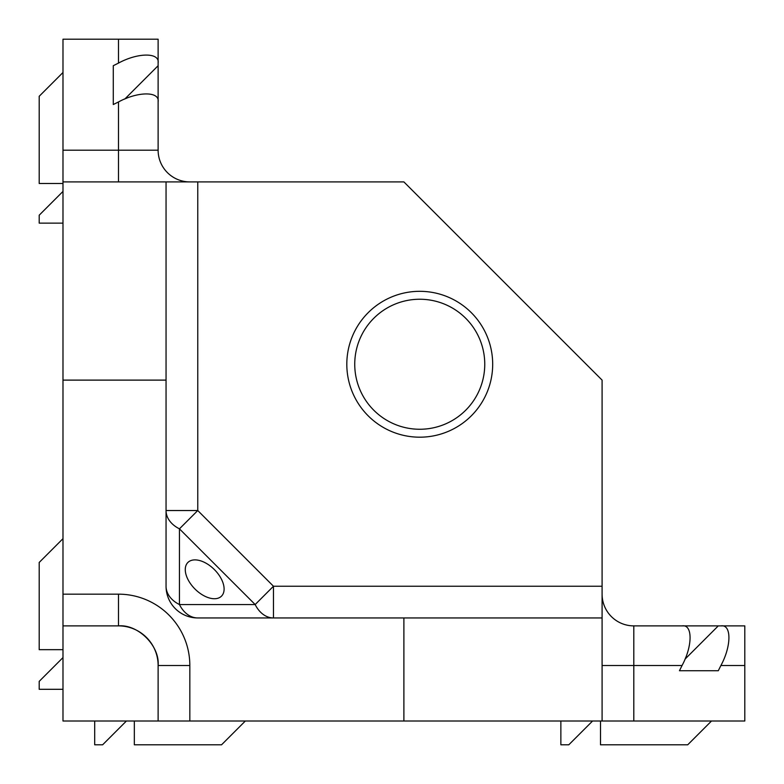<?xml version="1.0" encoding="UTF-8"?>
<svg xmlns="http://www.w3.org/2000/svg" width="784" height="784" viewBox="0 0 784 784"><rect width="100%" height="100%" fill="white"/><g stroke="black" fill="none" stroke-linecap="round" stroke-linejoin="round"><path stroke-width="1.18" d="M346.812 364.256A72.941 72.941 0 0 0 419.744 437.188A72.941 72.941 0 0 0 492.685 364.256A72.941 72.941 0 0 0 419.744 291.315A72.941 72.941 0 0 0 346.812 364.256M354.74 364.256A65.013 65.013 0 0 0 419.744 429.26A65.013 65.013 0 0 0 484.757 364.256A65.013 65.013 0 0 0 419.744 299.243A65.013 65.013 0 0 0 354.74 364.256M158.123 665.518L158.123 721.015L62.985 721.015L62.985 181.908L403.887 181.908L602.092 380.113L602.092 617.949L403.887 617.949L403.887 721.015L158.123 721.015L158.123 665.518C159.897 645.908 138.092 624.103 118.482 625.877L62.985 625.877L118.482 625.877L118.482 594.164A71.354 71.354 0 0 1 189.836 665.518L158.123 665.518A39.641 39.641 0 0 0 118.482 625.877M602.092 617.949L602.092 721.015L403.887 721.015M744.8 625.877L720.898 625.877C731.59 624.103 731.59 645.908 720.898 665.518L718.291 670.732L679.454 670.732L682.051 665.518C692.742 645.908 692.742 624.103 682.051 625.877L744.8 625.877L744.8 721.015L602.092 721.015M602.092 594.164A31.713 31.713 0 0 0 633.805 625.877L682.051 625.877M720.898 625.877L718.291 625.877L684.951 659.217M679.454 625.877L718.291 625.877M204.693 562.491A23.785 13.73 -135 0 1 224.106 589.019A23.785 13.73 -135 0 1 204.693 596.134A23.785 13.73 -135 0 1 185.269 569.605A23.785 13.73 -135 0 1 204.693 562.491M197.764 181.908L197.764 510.531L166.051 510.531A31.713 22.422 180 0 0 179.448 528.837L255.163 604.552L179.448 604.552A31.713 22.422 -90 0 0 197.764 617.949A31.713 31.713 0 0 1 166.051 586.236A31.713 22.422 180 0 0 179.448 604.552L179.448 528.837L197.764 510.531L273.469 586.236L255.163 604.552A31.713 22.422 90 0 0 273.469 617.949L273.469 586.236L602.092 586.236M62.985 380.113L166.051 380.113L166.051 586.236M166.051 181.908L166.051 380.113M118.482 39.2L118.482 63.102L113.288 65.699L113.288 104.537L118.482 101.949C138.092 91.258 159.897 91.258 158.123 101.949L158.123 150.195A31.713 31.713 0 0 0 189.836 181.908A31.713 31.713 0 0 1 158.123 150.195L62.985 150.195L62.985 39.2L158.123 39.2L158.123 150.195A31.713 31.713 0 0 0 189.836 181.908M118.482 63.102C138.092 52.41 159.897 52.41 158.123 63.102L158.123 39.2M158.123 63.102L158.123 65.719L124.803 99.039M158.123 65.719L158.123 104.556M62.985 181.908L62.985 150.195M126.41 98.382L126.41 97.432M686.578 657.59L685.618 657.59M62.985 649.662L39.2 649.662L39.2 562.451L62.985 538.667M62.985 689.303L39.2 689.303L39.2 681.374L62.985 657.59M62.985 72.5L39.2 96.285L39.2 183.495L62.985 183.495M62.985 223.136L39.2 223.136L39.2 215.208L62.985 191.423M245.333 721.015L221.549 744.8L134.338 744.8L134.338 721.015M592.577 721.015L568.792 744.8L560.864 744.8L560.864 721.015M600.505 721.015L600.505 744.8L687.715 744.8L711.5 721.015M94.697 721.015L94.697 744.8L102.626 744.8L126.41 721.015M197.764 617.949L403.887 617.949M189.836 665.518L189.836 721.015M682.051 665.518L633.805 665.518L633.805 625.877M744.8 665.518L720.898 665.518M633.805 721.015L633.805 665.518L602.092 665.518M118.482 101.949L118.482 181.908M62.985 594.164L118.482 594.164"/></g></svg>
